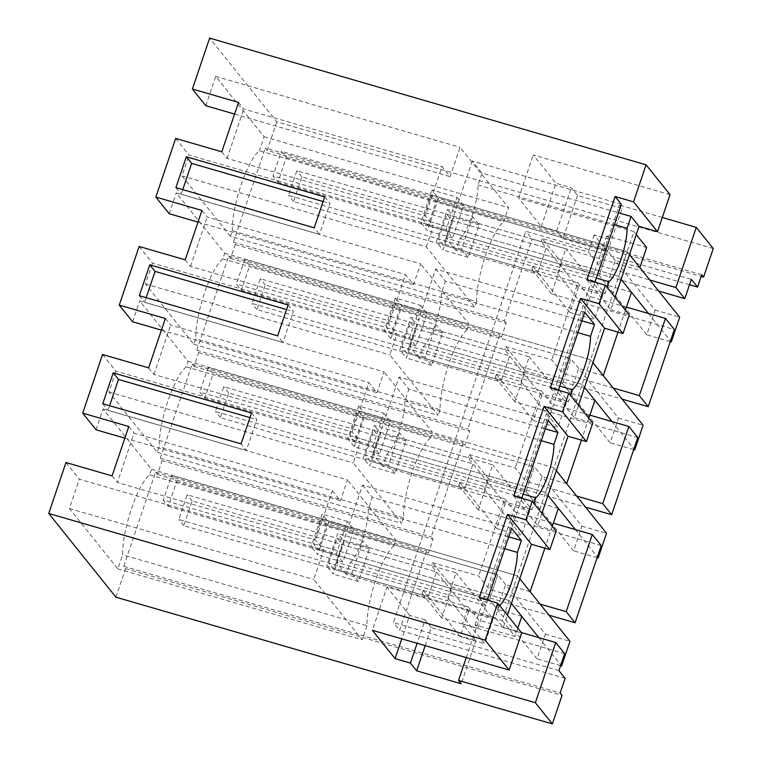 <?xml version="1.0" encoding="UTF-8"?>
<svg xmlns="http://www.w3.org/2000/svg" width="762" height="762" viewBox="0 0 762 762"><rect width="100%" height="100%" fill="white"/><g stroke="black" fill="none" stroke-linecap="round" stroke-linejoin="round"><path stroke-width="0.57" stroke-dasharray="3.81 2.86" d="M713.261 248.545L276.816 121.825L209.636 38.1M670.027 194.662L533.257 154.953L555.965 183.251L571.329 187.709L577.548 195.463L622.116 208.407L619.439 205.064L599.065 265.252L649.796 279.987M662.302 217.503L619.439 205.064M276.816 121.825L267.157 150.381L701.183 276.396M175.679 138.417L189.052 155.086L433.407 226.028L425.32 215.951L442.036 166.564L450.123 176.641L460.048 147.323L508.473 207.674L503.72 221.723L259.366 150.781A48.949 12.23 106.2 0 0 241.097 184.842A48.949 12.23 106.2 0 0 232.315 230.705L230.429 236.277L474.774 307.219L476.66 301.657L232.315 230.705M230.429 236.277L182.004 175.917L189.052 155.086M205.769 105.699L215.694 76.371L264.128 136.731L259.366 150.781M267.157 150.381L265.29 148.047L701.735 274.768M115.919 597.179L125.587 568.633L123.72 566.299L155.581 472.154L157.448 474.488L162.154 460.591L160.287 458.267L192.148 364.122L194.015 366.446L198.72 352.558L196.853 350.234L228.724 256.089L230.581 258.413L235.287 244.526L233.42 242.192L265.29 148.047M65.98 462.524L79.353 479.193L323.698 550.135L315.611 540.058L117.367 482.498L134.083 433.111L332.327 490.671L315.611 540.058M96.069 429.806L103.118 408.965L151.552 469.325L149.666 474.888A48.949 12.23 106.2 0 0 131.397 508.949A48.949 12.23 106.2 0 0 122.606 554.812L117.853 568.871L69.418 508.511L79.353 479.193M102.546 354.492L115.919 371.161L360.264 442.103L352.177 432.025L368.894 382.638L376.98 392.716L384.038 371.875L139.684 300.933L188.119 361.283L186.233 366.855A48.949 12.23 106.2 0 0 167.964 400.907A48.949 12.23 106.2 0 0 159.182 446.78L157.296 452.342L108.871 391.992L115.919 371.161M132.636 321.774L139.684 300.933M139.113 246.45L152.486 263.119L396.831 334.07L388.744 323.993L405.46 274.596L413.547 284.683L420.605 263.843L176.26 192.9L224.685 253.251L222.799 258.813A48.949 12.23 106.2 0 0 204.53 292.875A48.949 12.23 106.2 0 0 195.748 338.747L193.862 344.31L145.437 283.959L152.486 263.119M169.202 213.731L176.26 192.9M499.643 605.533A33.052 8.258 -73.8 0 1 499.272 605.847L495.262 617.706L503.225 627.631L507.425 615.229M503.225 627.631L521.665 632.984M636.26 234.591L633.889 231.629L502.244 620.563L386.982 587.092L372.361 630.307M633.889 231.629L518.627 198.168L533.257 154.953M586.892 279.845L610.838 309.696L615.039 297.294M610.838 309.696L629.279 315.049M550.326 387.887L574.272 417.728L578.472 405.327M574.272 417.728L592.712 423.081M513.759 495.919L537.705 525.761L541.906 513.369M537.705 525.761L556.146 531.124M577.548 195.463L562.918 238.677L556.698 230.924L541.334 226.466L518.627 198.168M541.334 226.466L555.965 183.251M556.698 230.924L571.329 187.709M562.918 238.677L607.485 251.622L622.116 208.407M607.485 251.622L594.112 234.953L609.486 239.411L606.685 235.925L646.643 247.526M658.692 291.074L561.861 262.957L542.268 238.544L588.369 251.927L599.065 265.252M564.652 653.634L441.703 617.934L452.152 587.064L548.992 615.182M558.898 670.608L393.392 622.554L525.837 231.277L691.344 279.33M561.861 262.957L551.412 293.827L674.351 329.527M637.784 437.559L514.845 401.86L525.294 370.999L622.125 399.117M601.218 545.592L478.279 509.902L488.728 479.031L585.559 507.149M689.515 284.74L532.057 239.03L525.837 231.277M233.42 242.192L504.358 320.859L532.057 239.03M235.287 244.526L506.216 323.183L501.52 337.08L499.653 334.747L467.782 428.892L469.649 431.225L467.306 438.169L464.953 445.113L463.086 442.789L431.216 536.934L433.083 539.258L428.387 553.145L426.52 550.821L399.612 630.307L393.392 622.554M230.581 258.413L501.52 337.08M506.216 323.183L504.358 320.859M238.506 102.413L243.792 109.004L442.036 166.564M234.563 114.062L450.123 176.641M215.694 76.371L460.048 147.323M264.128 136.731L508.473 207.674M476.66 301.657A48.949 12.23 -73.8 0 1 485.451 255.784A48.949 12.23 -73.8 0 1 503.72 221.723M182.004 175.917L426.349 246.869L474.774 307.219M426.349 246.869L433.407 226.028M221.79 151.8L227.076 158.391L425.32 215.951M596.074 282.512L604.971 293.599L607.076 287.369M621.325 204.254L472.259 160.972L482.022 173.145L618.449 212.76M227.076 158.391L243.792 109.004M175.898 187.643L181.185 194.224L319.497 234.382L314.211 227.8M182.747 189.624L181.185 194.224M324.66 196.929L329.946 203.521L319.497 234.382M323.098 201.53L329.946 203.521M422.958 219.542L618.734 276.387L627.097 251.698L629.469 254.651L627.097 251.698L431.311 194.853L422.958 219.542L427.93 225.743L436.293 201.054L431.311 194.853M625.412 310.229L618.011 332.118M618.734 276.387L621.116 279.349L618.734 276.387L272.967 175.993L277.94 182.194L286.302 157.505L281.321 151.305L272.967 175.993M386.382 327.584L582.168 384.429L584.54 387.382L582.168 384.429L590.531 359.731L592.903 362.693L590.531 359.731L394.745 302.885L386.382 327.584L391.363 333.785L399.717 309.086L394.745 302.885M594.112 234.953L588.369 251.927M609.486 239.411L477.841 628.345L475.04 624.85L514.998 636.451L502.244 620.563M328.803 563.032L337.156 538.343L342.138 544.544L333.775 569.233L328.803 563.032L423.158 590.426L422.11 593.512L468.22 606.904L462.467 623.878L477.841 628.345M337.156 538.343L431.521 565.737L436.493 571.938L428.13 596.627L436.493 571.938L342.138 544.544M452.152 587.064L432.559 562.651L431.521 565.737M432.559 562.651L478.66 576.034L489.356 589.359L515.474 512.188L553.336 523.18M365.369 455L373.723 430.301L378.704 436.502L370.342 461.2L365.369 455L459.724 482.394L458.686 485.48L504.787 498.862L478.66 576.034M373.723 430.301L468.087 457.695L473.059 463.906L464.706 488.594L473.059 463.906L378.704 436.502M488.728 479.031L469.125 454.609L468.087 457.695M469.125 454.609L515.236 468.001L525.923 481.327L552.04 404.155L541.353 390.83L515.236 468.001M401.936 346.958L410.299 322.269L415.271 328.47L406.908 353.168L401.936 346.958L496.291 374.361L495.252 377.447L541.353 390.83M410.299 322.269L504.654 349.663L509.626 355.864L501.272 380.562L509.626 355.864L415.271 328.47M525.294 370.999L505.701 346.577L504.654 349.663M505.701 346.577L551.802 359.959L562.489 373.285L588.616 296.123L577.92 282.797L551.802 359.959M438.502 238.925L446.865 214.236L451.837 220.437L443.484 245.126L438.502 238.925L532.867 266.319L531.819 269.405L577.92 282.797M446.865 214.236L541.22 241.63L546.202 247.831L537.839 272.52L546.202 247.831L451.837 220.437M542.268 238.544L541.22 241.63M532.867 266.319L537.839 272.52L443.484 245.126M551.412 293.827L531.819 269.405M626.469 307.115L588.616 296.123M472.602 216.665L461.601 249.164L468.144 257.337L479.155 224.828L472.602 216.665L447.399 209.34L436.397 241.849L442.941 250.012L453.952 217.503L447.399 209.34M457.048 197.282L463.601 205.445L452.599 237.954L446.046 229.791L457.048 197.282L431.844 189.967L438.398 198.13L427.396 230.638L420.843 222.475L431.844 189.967M604.971 293.599L455.905 250.317L459.915 238.468A33.052 8.258 106.2 0 0 478.012 185.004L482.022 173.145M478.012 185.004L614.439 224.609M459.915 238.468L596.341 278.073M595.198 281.426L446.132 238.144L455.905 250.317M472.259 160.972L446.132 238.144M530.142 591.693L505.558 584.559L497.195 609.248L521.789 616.391M517.798 628.164L514.998 636.451M606.685 235.925L475.04 624.85M639.851 267.586L615.258 260.452L606.904 285.14L631.488 292.284M603.285 375.628L578.691 368.484L570.338 393.182L594.922 400.317M588.845 418.262L581.444 440.15M566.709 483.66L542.125 476.517L533.762 501.215L558.356 508.349M552.279 526.304L544.868 548.183M615.258 260.452L607.485 250.755L436.293 201.054M286.302 157.505L607.485 250.755L599.123 275.453L606.904 285.14M277.94 182.194L599.123 275.453L646.709 334.756L655.072 310.067L607.485 250.755L599.123 275.453L427.93 225.743M613.229 388.02L562.489 373.285M479.155 224.828L453.952 217.503M468.144 257.337L442.941 250.012M461.601 249.164L436.397 241.849M446.046 229.791L420.843 222.475M452.599 237.954L427.396 230.638M463.601 205.445L438.398 198.13M155.581 472.154L426.52 550.821M157.448 474.488L428.387 553.145M123.72 566.299L560.165 693.02M565.128 678.361L399.612 630.307M162.154 460.591L433.083 539.258M125.587 568.633L562.023 695.344M124.854 438.16L340.414 500.748L332.327 490.671M128.797 426.52L134.083 433.111M103.118 408.965L347.472 479.917L340.414 500.748M151.552 469.325L395.897 540.268L347.472 479.917M149.666 474.888L394.011 545.83L395.897 540.268M394.011 545.83A48.949 12.23 -73.8 0 0 375.742 579.892A48.949 12.23 -73.8 0 0 366.96 625.764L122.606 554.812M117.853 568.871L362.198 639.813L313.763 579.453L323.698 550.135M366.96 625.764L362.198 639.813M69.418 508.511L313.763 579.453M112.081 475.907L117.367 482.498M540.087 604.095L489.356 589.359M423.158 590.426L428.13 596.627L333.775 569.233M441.703 617.934L422.11 593.512M468.22 606.904L478.907 620.23L521.313 632.536M466.268 657.577L478.907 620.23M479.279 597.779L485.499 605.533L487.328 600.123M251.517 413.004L256.813 419.586L246.364 450.456L241.078 443.865M102.765 403.708L108.052 410.299L246.364 450.456M109.604 405.698L108.052 410.299M351.892 573.272L358.445 581.444L369.446 548.935L362.893 540.772L351.892 573.272L326.688 565.956L337.69 533.448L344.243 541.611L333.242 574.119L326.688 565.956M336.347 553.898L342.89 562.061L353.901 529.552L347.348 521.389L336.347 553.898L311.144 546.573L322.145 514.074L328.698 522.237L317.687 554.746L311.144 546.573M425.167 645.643L431.273 627.602L475.84 640.547L462.467 623.878M475.84 640.547L461.22 683.762M431.273 627.602L425.053 619.858L417.119 643.309M425.053 619.858L409.689 615.391L401.755 638.842M409.689 615.391L386.982 587.092M504.787 498.862L515.474 512.188M495.262 617.706L346.196 574.424L350.206 562.575L499.272 605.847M485.499 605.533L336.433 562.251L346.196 574.424M511.616 528.361L362.55 485.08L336.433 562.251M362.55 485.08L372.313 497.253L508.74 536.867M350.206 562.575A33.052 8.258 106.2 0 0 368.303 509.111L372.313 497.253M368.303 509.111L504.73 548.716M249.965 417.605L256.813 419.586M358.445 581.444L333.242 574.119M369.446 548.935L344.243 541.611M362.893 540.772L337.69 533.448M342.89 562.061L317.687 554.746M353.901 529.552L328.698 522.237M347.348 521.389L322.145 514.074M313.249 543.649L509.035 600.494L517.388 575.805L519.77 578.758L517.388 575.805L321.612 518.96L313.249 543.649L318.23 549.85L326.584 525.161L321.612 518.96M358.178 410.918L553.964 467.763L556.336 470.726L553.964 467.763L545.602 492.462L547.973 495.424L545.602 492.462L349.815 435.616L354.797 441.817L363.15 417.128L358.178 410.918L349.815 435.616M509.035 600.494L511.407 603.456L509.035 600.494L163.258 500.101L168.24 506.301L176.594 481.613L171.621 475.412L163.258 500.101M505.558 584.559L497.777 574.862L326.584 525.161M176.594 481.613L497.777 574.862L489.423 599.561L497.195 609.248M168.24 506.301L489.423 599.561L537.01 658.863L545.363 634.174L497.777 574.862L489.423 599.561L318.23 549.85M228.724 256.089L499.653 334.747M196.853 350.234L467.782 428.892M198.72 352.558L469.649 431.225M194.015 366.446L464.953 445.113M201.93 210.455L207.216 217.046L405.46 274.596M197.996 222.094L413.547 284.683M224.685 253.251L469.03 324.193L420.605 263.843M222.799 258.813L467.144 329.765L469.03 324.193M467.144 329.765A48.949 12.23 -73.8 0 0 448.885 363.817A48.949 12.23 -73.8 0 0 440.093 409.689L195.748 338.747M193.862 344.31L438.207 415.252L389.782 354.901L396.831 334.07M440.093 409.689L438.207 415.252M145.437 283.959L389.782 354.901M185.214 259.842L190.5 266.433L388.744 323.993M496.291 374.361L501.272 380.562L406.908 353.168M514.845 401.86L495.252 377.447M589.902 415.147L552.04 404.155M559.508 390.544L568.404 401.631L570.509 395.411M190.5 266.433L207.216 217.046M139.332 295.675L144.618 302.266L282.931 342.424L277.644 335.832M146.18 297.666L144.618 302.266M288.093 304.962L293.38 311.553L282.931 342.424M286.531 309.562L293.38 311.553M436.035 324.698L425.034 357.207L431.578 365.369L442.579 332.861L436.035 324.698L410.832 317.383L399.831 349.891L406.375 358.054L417.376 325.545L410.832 317.383M409.48 337.823L420.481 305.314L395.278 297.999L384.277 330.508L409.48 337.823L416.033 345.986L427.034 313.477L420.481 305.314M576.653 496.052L525.923 481.327M578.691 368.484L570.919 358.797L562.556 383.486L570.338 393.182M399.717 309.086L570.919 358.797L562.556 383.486L391.363 333.785M568.404 401.631L419.338 358.35L423.348 346.5L559.765 386.105M558.632 389.458L409.565 346.186L419.338 358.35M584.759 312.296L435.693 269.015L409.565 346.186M435.693 269.015L445.456 281.188L581.882 320.792M423.348 346.5A33.052 8.258 106.2 0 0 441.446 293.037L445.456 281.188M441.446 293.037L577.863 332.642M442.579 332.861L417.376 325.545M431.578 365.369L406.375 358.054M425.034 357.207L399.831 349.891M416.033 345.986L390.83 338.671L384.277 330.508M390.83 338.671L401.831 306.162L395.278 297.999M427.034 313.477L401.831 306.162M192.148 364.122L463.086 442.789M160.287 458.267L431.216 536.934M165.364 318.487L170.65 325.079L368.894 382.638M161.43 330.127L376.98 392.716M188.119 361.283L432.464 432.235L384.038 371.875M186.233 366.855L430.578 437.798L432.464 432.235M430.578 437.798A48.949 12.23 -73.8 0 0 412.309 471.849A48.949 12.23 -73.8 0 0 403.527 517.722L159.182 446.78M157.296 452.342L401.641 523.294L353.216 462.934L360.264 442.103M403.527 517.722L401.641 523.294M108.871 391.992L353.216 462.934M148.647 367.875L153.934 374.466L352.177 432.025M459.724 482.394L464.706 488.594L370.342 461.2M478.279 509.902L458.686 485.48M522.942 498.586L531.828 509.673L533.943 503.444M153.934 374.466L170.65 325.079M399.469 432.73L388.458 465.239L395.011 473.402L406.013 440.893L399.469 432.73L374.266 425.415L363.255 457.924L369.808 466.087L380.81 433.578L374.266 425.415M372.913 445.856L383.915 413.356L358.712 406.032L347.71 438.541L372.913 445.856L379.457 454.028L390.468 421.519L383.915 413.356M542.125 476.517L534.352 466.83L525.99 491.528L533.762 501.215M363.15 417.128L534.352 466.83L525.99 491.528L354.797 441.817M531.828 509.673L382.762 466.392L386.782 454.533L523.199 494.147M522.065 497.5L372.999 454.219L382.762 466.392M548.183 420.329L399.117 377.047L372.999 454.219M399.117 377.047L408.889 389.22L545.306 428.825M386.782 454.533A33.052 8.258 106.2 0 0 404.87 401.069L408.889 389.22M404.87 401.069L541.296 440.684M406.013 440.893L380.81 433.578M395.011 473.402L369.808 466.087M388.458 465.239L363.255 457.924M379.457 454.028L354.254 446.703L347.71 438.541M354.254 446.703L365.265 414.195L358.712 406.032M390.468 421.519L365.265 414.195M557.451 273.463L565.814 248.764L296.875 170.688L288.512 195.377L557.451 273.463L594.465 319.583L602.818 294.894L565.814 248.764M578.234 287.75L546.202 247.831L301.847 176.889L293.494 201.578L537.839 272.52L569.871 312.449L578.234 287.75L602.818 294.894M301.847 176.889L296.875 170.688M293.494 201.578L288.512 195.377M569.871 312.449L594.465 319.583M520.884 381.495L529.238 356.807L260.309 278.721L251.946 303.409L520.884 381.495L557.898 427.625L566.252 402.927L529.238 356.807M541.668 395.792L509.626 355.864L265.281 284.921L256.927 309.61L501.272 380.562L533.305 420.481L541.668 395.792L566.252 402.927M265.281 284.921L260.309 278.721M256.927 309.61L251.946 303.409M533.305 420.481L557.898 427.625M484.318 489.528L492.671 464.839L223.733 386.753L215.379 411.451L484.318 489.528L521.322 535.657L529.685 510.969L492.671 464.839M505.092 503.825L473.059 463.906L228.714 392.954L220.351 417.652L464.706 488.594L496.738 528.523L505.092 503.825L529.685 510.969M228.714 392.954L223.733 386.753M220.351 417.652L215.379 411.451M496.738 528.523L521.322 535.657M447.751 597.57L456.105 572.872L187.166 494.786L178.813 519.484L447.751 597.57L484.756 643.69L493.119 619.001L456.105 572.872M468.525 611.857L436.493 571.938L192.148 500.996L183.785 525.685L428.13 596.627L460.172 636.556L468.525 611.857L493.119 619.001M192.148 500.996L187.166 494.786M183.785 525.685L178.813 519.484M460.172 636.556L484.756 643.69M627.097 251.698L281.321 151.305M648.529 313.515L670.503 340.9M655.072 310.067L679.656 317.202M670.265 341.595L646.709 334.756M590.531 359.731L244.754 259.337L236.391 284.036L241.373 290.236L249.726 265.538L244.754 259.337M582.168 384.429L236.391 284.036M611.962 421.548L633.936 448.942M241.373 290.236L562.556 383.486L610.143 442.789L618.506 418.1L570.919 358.797L249.726 265.538M618.506 418.1L643.09 425.234M633.698 449.637L610.143 442.789M553.964 467.763L208.188 367.37L199.825 392.068L204.807 398.269L213.16 373.58L208.188 367.37M545.602 492.462L199.825 392.068M575.396 529.59L597.37 556.974M204.807 398.269L525.99 491.528L573.576 550.831L581.93 526.132L534.352 466.83L213.16 373.58M581.93 526.132L606.523 533.276M597.132 557.67L573.576 550.831M517.388 575.805L171.621 475.412M538.82 637.623L560.794 665.007M545.363 634.174L569.957 641.309M560.565 665.702L537.01 658.863"/><path stroke-width="1.14" d="M701.183 276.396L703.593 277.092L713.261 248.545L696.278 227.371L662.302 217.503M497.719 603.133L521.665 632.984L509.13 670.027L485.184 640.175L497.719 603.133L479.279 597.779L507.492 514.436L525.932 519.789L532.2 501.272L513.759 495.919L544.058 406.403L562.499 411.756L568.766 393.24L550.326 387.887L580.625 298.371L599.065 303.724L605.333 285.198L586.892 279.845L615.105 196.51L633.546 201.863L657.492 231.705L670.027 194.662L646.081 164.821L209.636 38.1L192.395 89.03L205.769 105.699L234.563 114.062M696.278 227.371L675.904 287.56L649.796 279.987M658.692 291.074L684.8 298.656L675.904 287.56M684.8 298.656L691.344 279.33L697.563 287.083L701.735 274.768L703.593 277.092M192.395 89.03L238.506 102.413L221.79 151.8L175.679 138.417L155.829 197.063L169.202 213.731L197.996 222.094M552.364 723.9L535.372 702.726L555.746 642.537L564.652 653.634L558.898 670.608L565.128 678.361L560.165 693.02L562.023 695.344L552.364 723.9L115.919 597.179L48.739 513.455L65.98 462.524L112.081 475.907L128.797 426.52L82.696 413.137L96.069 429.806L124.854 438.16M155.829 197.063L201.93 210.455L185.214 259.842L139.113 246.45L119.263 305.105L165.364 318.487L148.647 367.875L102.546 354.492L82.696 413.137M119.263 305.105L132.636 321.774L161.43 330.127M485.184 640.175L48.739 513.455M646.081 164.821L633.546 201.863M324.66 196.929L314.211 227.8L175.898 187.643L186.347 156.772L324.66 196.929M139.332 295.675L277.644 335.832L288.093 304.962L149.781 264.805L139.332 295.675M246.297 428.435L241.078 443.865L102.765 403.708L113.214 372.847L251.517 413.004L246.297 428.435M532.2 501.272L556.146 531.124L549.878 549.64L531.438 544.287L507.425 615.229M509.13 670.027L372.361 630.307L395.059 658.606L410.432 663.064L416.652 670.817L461.22 683.762L458.534 680.418L466.268 657.577M615.039 297.294L639.051 226.352L657.492 231.705M605.333 285.198L629.279 315.049L623.011 333.565L604.571 328.212L578.472 405.327M568.766 393.24L592.712 423.081L586.445 441.608L568.004 436.245L541.906 513.369M548.992 615.182L575.1 622.764L601.218 545.592L592.312 534.505L566.195 611.667L540.087 604.095M622.125 399.117L648.233 406.689L674.351 329.527L665.455 318.43L626.469 307.115M585.559 507.149L611.667 514.731L637.784 437.559L628.888 426.463L589.902 415.147M697.563 287.083L689.515 284.74M599.065 303.724L623.011 333.565M639.051 226.352L631.088 216.427L627.078 228.286A33.052 8.258 -73.8 0 1 608.981 281.75L607.076 287.369M615.105 196.51L621.325 204.254L595.198 281.426L596.074 282.512M631.088 216.427L618.449 212.76M186.347 156.772L191.633 163.363L182.747 189.624M191.633 163.363L323.098 201.53M670.503 340.9L671.303 341.9L679.656 317.202L629.469 254.651L639.851 267.586L646.643 247.526L636.26 234.591M648.529 313.515L621.116 279.349L631.488 292.284L625.412 310.229M618.011 332.118L603.285 375.628L592.903 362.693L643.09 425.234L634.736 449.932L633.698 449.637M665.455 318.43L639.328 395.602L613.229 388.02M648.233 406.689L639.328 395.602M614.439 224.609L627.078 228.286M596.341 278.073L608.981 281.75M544.868 548.183L530.142 591.693L519.77 578.758L569.957 641.309L561.594 666.007L560.565 665.702M538.82 637.623L511.407 603.456L521.789 616.391L517.798 628.164M611.962 421.548L584.54 387.382L594.922 400.317L588.845 418.262M581.444 440.15L566.709 483.66L556.336 470.726L606.523 533.276L598.16 557.965L597.132 557.67M575.396 529.59L547.973 495.424L558.356 508.349L552.279 526.304M535.372 702.726L458.534 680.418M575.1 622.764L566.195 611.667M555.746 642.537L521.313 632.536M487.328 600.123L511.616 528.361L521.389 540.534L508.74 536.867M504.73 548.716L517.369 552.383L521.389 540.534M517.369 552.383A33.052 8.258 -73.8 0 1 499.643 605.533M507.492 514.436L531.438 544.287M525.932 519.789L549.878 549.64M113.214 372.847L118.501 379.428L109.604 405.698M425.167 645.643L416.652 670.817M417.119 643.309L410.432 663.064M401.755 638.842L395.059 658.606M592.312 534.505L553.336 523.18M118.501 379.428L249.965 417.605M628.888 426.463L602.761 503.634L576.653 496.052M611.667 514.731L602.761 503.634M562.499 411.756L586.445 441.608M580.625 298.371L604.571 328.212M577.863 332.642L590.512 336.318L594.522 324.469L584.759 312.296L558.632 389.458L559.508 390.544M590.512 336.318A33.052 8.258 -73.8 0 1 572.414 389.782L570.509 395.411M149.781 264.805L155.067 271.396L146.18 297.666M155.067 271.396L286.531 309.562M594.522 324.469L581.882 320.792M559.765 386.105L572.414 389.782M544.058 406.403L568.004 436.245M541.296 440.684L553.945 444.351L557.955 432.502L548.183 420.329L522.065 497.5L522.942 498.586M553.945 444.351A33.052 8.258 -73.8 0 1 535.848 497.815L533.943 503.444M557.955 432.502L545.306 428.825M523.199 494.147L535.848 497.815M671.303 341.9L670.265 341.595M633.936 448.942L634.736 449.932M597.37 556.974L598.16 557.965M560.794 665.007L561.594 666.007"/></g></svg>
